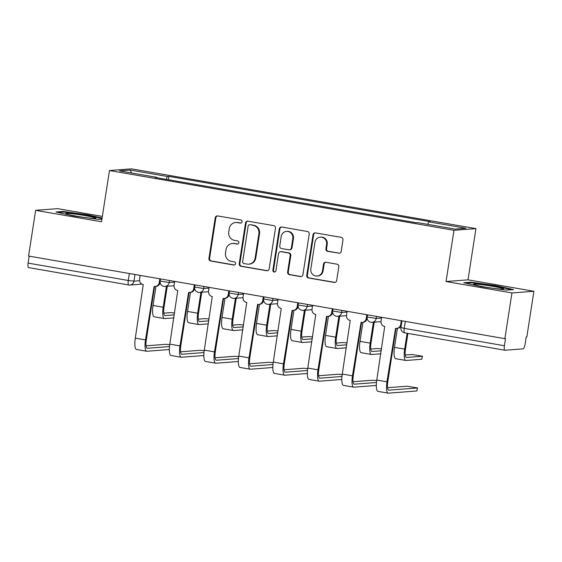 <?xml version="1.0" encoding="UTF-8"?>
<svg xmlns="http://www.w3.org/2000/svg" width="562" height="562" viewBox="0 0 562 562"><rect width="100%" height="100%" fill="white"/><g stroke="black" fill="none" stroke-linecap="round" stroke-linejoin="round"><path stroke-width="0.84" d="M242.082 221.779A1.602 1.538 -94.4 0 0 240.81 219.939L217.747 215.934A2.283 2.199 -94.4 0 0 215.225 217.817L208.945 258.401A2.283 2.199 -94.4 0 0 210.764 261.028L233.827 265.032A1.602 1.538 -94.4 0 0 235.59 263.719A1.602 1.538 -94.4 0 0 234.319 261.871L231.333 261.358A7.32 7.032 -94.4 0 1 225.502 252.935L226.029 249.556A7.32 7.032 -94.4 0 1 234.087 243.543L237.073 244.063A1.602 1.538 -94.4 0 0 238.836 242.749A1.602 1.538 -94.4 0 0 237.564 240.908L234.579 240.388A7.32 7.032 -94.4 0 1 228.748 231.965L229.275 228.586A7.32 7.032 -94.4 0 1 237.333 222.573L240.318 223.093A1.602 1.538 -94.4 0 0 242.082 221.779M338.682 253.237A2.283 2.199 -94.4 0 0 341.197 251.362L342.961 239.974A2.283 2.199 -94.4 0 0 341.141 237.34L315.528 232.9A2.283 2.199 -94.4 0 0 313.006 234.775L306.726 275.359A2.283 2.199 -94.4 0 0 308.545 277.993L334.158 282.433A2.283 2.199 -94.4 0 0 336.68 280.557L338.809 266.802A2.283 2.199 -94.4 0 0 336.989 264.175L326.023 262.271A2.283 2.199 -94.4 0 0 323.508 264.147L322.447 270.968A6.119 5.88 -94.4 0 1 317.108 276.061A6.119 5.88 -94.4 0 1 310.835 268.959L314.973 242.236A6.119 5.88 -94.4 0 1 320.312 237.15A6.119 5.88 -94.4 0 1 326.585 244.252L325.897 248.706A2.283 2.199 -94.4 0 0 327.716 251.333L339.322 253.188A2.283 2.199 -94.4 0 0 339.518 253.216M453.977 230.301L446.045 281.527L511.94 292.957L504.866 338.668L28.564 256.04L35.638 210.328L101.532 221.758L109.464 170.532L453.977 230.301L475.937 228.615L131.424 168.846L109.464 170.532M275.457 228.263A2.283 2.199 -94.4 0 0 273.638 225.629L248.025 221.189A2.283 2.199 -94.4 0 0 245.51 223.065L239.222 263.648A2.283 2.199 -94.4 0 0 241.042 266.283L266.655 270.722A2.283 2.199 -94.4 0 0 269.177 268.847L275.457 228.263M281.78 227.041L307.386 231.488A2.283 2.199 -94.4 0 1 309.212 234.115L302.925 274.706A2.283 2.199 -94.4 0 1 300.41 276.581L289.444 274.678A2.283 2.199 -94.4 0 1 287.625 272.05L290.175 255.591A2.283 2.199 -94.4 0 0 288.355 252.956L281.084 251.699A2.283 2.199 -94.4 0 0 278.562 253.574L275.907 270.708A1.602 1.538 -94.4 0 1 274.509 272.043A1.602 1.538 -94.4 0 1 272.872 270.182L279.258 228.924A2.283 2.199 -94.4 0 1 281.78 227.041M511.94 292.957L533.9 291.271L526.826 336.982L526.187 337.031L525.084 344.155A4.658 1.25 99.8 0 1 523.089 348.847L504.971 350.238A4.658 1.25 99.8 0 1 504.887 350.231L404.717 332.852A4.658 1.25 -80.2 0 1 404.233 328.363L504.402 345.742A4.658 1.25 99.8 0 0 504.887 350.231M102.361 216.405L57.598 208.643L35.638 210.328M533.9 291.271L468.006 279.841L475.937 228.615M504.866 338.668L505.505 338.619L504.402 345.742M28.669 267.603A4.658 1.25 -80.2 0 1 28.585 267.603A4.658 1.25 -80.2 0 1 28.1 263.107L128.269 280.487L133.974 281.155L139.559 280.726M29.175 256.146L28.1 263.107M156.686 177.704L156.636 177.318L119.488 170.869L130.244 170.047L167.392 176.489L166.176 179.348M427.696 224.343L428.764 221.835L430.267 221.716L168.895 176.377L167.392 176.489M428.764 221.835L465.912 228.277L455.157 229.106L418.009 222.657L416.505 222.777L155.133 177.43L156.636 177.318M102.108 218.035L88.023 214.881L63.12 211.453L55.989 212L73.755 215.977L98.666 219.405L101.94 219.152M446.045 281.527L468.006 279.841M513.549 289.599L495.782 285.622L470.872 282.194L463.741 282.742L481.515 286.718L506.418 290.147L513.549 289.599M168.375 179.728L168.895 176.377M130.244 170.047L131.543 172.963M87.946 215.408L88.023 214.881M63.021 212.085L63.12 211.453M495.698 286.142L495.782 285.622M470.78 282.819L470.872 282.194M241.007 223.051A1.602 1.538 -94.4 0 1 240.958 223.044L237.979 222.524A7.32 7.032 -94.4 0 0 236.3 222.447L235.661 222.496M232.415 243.465L233.054 243.416A7.32 7.032 -94.4 0 1 234.733 243.494L237.712 244.013A1.602 1.538 -94.4 0 0 237.761 244.02M217.543 215.913A2.283 2.199 -94.4 0 0 215.871 217.768L209.584 258.351A2.283 2.199 -94.4 0 0 211.41 260.979L234.466 264.983A1.602 1.538 -94.4 0 0 234.516 264.99M247.821 221.161A2.283 2.199 -94.4 0 0 246.149 223.016L239.862 263.599A2.283 2.199 -94.4 0 0 241.688 266.233L267.294 270.673A2.283 2.199 -94.4 0 0 267.498 270.701M249.921 224.758A1.602 1.538 -94.4 0 0 248.158 226.072L242.643 261.695A1.602 1.538 -94.4 0 0 243.922 263.543L247.069 264.084A7.32 7.032 -94.4 0 0 255.134 258.077L258.899 233.729A7.32 7.032 -94.4 0 0 253.069 225.306L250.568 224.709A1.602 1.538 -94.4 0 0 250.195 224.695L249.556 224.744M248.748 264.168L249.388 264.119A7.32 7.032 -94.4 0 0 255.773 258.028L255.134 258.077M250.568 224.709L253.715 225.257A7.32 7.032 -94.4 0 1 259.539 233.68L255.773 258.028M280.557 251.671L281.197 251.621A2.283 2.199 -94.4 0 1 281.724 251.65L288.994 252.907A2.283 2.199 -94.4 0 1 290.814 255.541L288.264 272.001A2.283 2.199 -94.4 0 0 290.09 274.628L301.049 276.532A2.283 2.199 -94.4 0 0 301.253 276.56M281.576 227.02A2.283 2.199 -94.4 0 0 279.897 228.875L273.511 270.132A1.602 1.538 -94.4 0 0 274.832 271.98M292.816 238.513A6.119 5.88 -94.4 0 0 286.543 231.403A6.119 5.88 -94.4 0 0 281.204 236.497L279.75 245.91A2.283 2.199 -94.4 0 0 281.569 248.537L288.84 249.802A2.283 2.199 -94.4 0 0 291.362 247.926L292.816 238.513L293.455 238.464A6.119 5.88 -94.4 0 0 287.182 231.354L286.543 231.403M289.367 249.823L290.006 249.774A2.283 2.199 -94.4 0 0 292.001 247.877L291.362 247.926M293.455 238.464L292.001 247.877M320.312 237.15L320.951 237.101A6.119 5.88 -94.4 0 1 327.225 244.203L326.536 248.657A2.283 2.199 -94.4 0 0 328.356 251.284L339.322 253.188M317.108 276.061L317.755 276.012A6.119 5.88 -94.4 0 0 323.087 270.919L322.447 270.968M325.827 262.243A2.283 2.199 -94.4 0 0 324.148 264.098L323.087 270.919M315.324 232.872A2.283 2.199 -94.4 0 0 313.652 234.726L307.365 275.31A2.283 2.199 -94.4 0 0 309.184 277.944L334.797 282.384A2.283 2.199 -94.4 0 0 335.001 282.412M174.627 313.006L170.574 312.627L163.781 313.146M155.969 286.437L153.026 305.461A11.76 3.147 99.8 0 0 154.248 316.806L164.413 318.57A11.76 3.147 99.8 0 0 164.631 318.577L173.869 317.867M166.429 286.325L163.191 307.224A11.76 3.147 99.8 0 0 164.413 318.57M174.332 314.882L165.095 315.591A8.732 2.339 -80.2 0 1 164.933 315.584A8.732 2.339 -80.2 0 1 164.027 307.161L167.265 286.262M169.724 344.703L165.664 344.323L146.071 345.827M140.142 275.394L139.552 279.202A4.658 4.475 -94.4 0 0 143.268 284.569L135.309 338.141A11.76 3.147 99.8 0 0 136.531 349.487L146.703 351.25A11.76 3.147 99.8 0 0 146.921 351.257L169.345 349.543M160.121 282.215L160.065 282.553A4.658 4.475 85.6 0 1 155.997 286.43L155.168 286.494A4.658 4.475 -94.4 0 0 159.236 282.616L160.065 282.553M169.499 346.578L147.385 348.271A8.732 2.339 -80.2 0 1 147.223 348.264A8.732 2.339 -80.2 0 1 146.317 339.841L154.571 286.501M155.168 286.494A4.658 4.475 -94.4 0 1 154.1 286.444L145.481 339.912A11.76 3.147 99.8 0 0 146.703 351.25M159.826 278.808L159.236 282.616M209.12 318.984L205.067 318.612L198.274 319.132M190.462 292.423L187.518 311.446A11.76 3.147 99.8 0 0 188.741 322.792L198.913 324.555A11.76 3.147 99.8 0 0 199.124 324.562L208.369 323.853M200.929 292.303L197.691 313.21A11.76 3.147 99.8 0 0 198.913 324.555M208.832 320.867L199.587 321.576A8.732 2.339 -80.2 0 1 199.433 321.569A8.732 2.339 -80.2 0 1 198.519 313.146L201.758 292.24M243.613 324.969L239.567 324.597L232.773 325.117M229.106 294.186L229.057 294.523A4.658 4.475 85.6 0 1 224.99 298.401L222.011 317.432A11.76 3.147 99.8 0 0 223.233 328.77L233.406 330.54A11.76 3.147 99.8 0 0 233.623 330.547L242.861 329.838M235.422 298.289L232.183 319.195A11.76 3.147 99.8 0 0 233.406 330.54M243.325 326.852L234.087 327.562A8.732 2.339 -80.2 0 1 233.925 327.555A8.732 2.339 -80.2 0 1 233.019 319.132L236.251 298.225M66.295 213.89A15.139 0.991 8.8 0 0 81.701 217.023A15.139 0.991 8.8 0 0 95.666 218.302A15.139 0.991 8.8 0 0 95.35 217.887A15.139 0.991 8.8 0 0 78.251 214.508A15.139 0.991 8.8 0 0 65.937 213.701A15.139 0.991 8.8 0 0 66.295 213.89M58.048 212.464L63.604 212.036L87.735 215.358L102.031 218.555M474.047 284.625A15.139 0.991 8.8 0 0 489.46 287.765A15.139 0.991 8.8 0 0 503.426 289.037A15.139 0.991 8.8 0 0 503.102 288.629A15.139 0.991 8.8 0 0 486.004 285.243A15.139 0.991 8.8 0 0 473.689 284.435A15.139 0.991 8.8 0 0 474.047 284.625M465.807 283.199L471.356 282.777L495.487 286.1L511.75 289.732M204.217 350.688L200.163 350.309L180.564 351.812M174.642 281.379L174.051 285.187A4.658 4.475 -94.4 0 0 177.761 290.547L169.808 344.127A11.76 3.147 99.8 0 0 171.031 355.472L181.203 357.235A11.76 3.147 99.8 0 0 181.414 357.242L203.837 355.521M194.614 288.201L194.564 288.538A4.658 4.475 85.6 0 1 190.497 292.416L189.661 292.479A4.658 4.475 -94.4 0 0 193.728 288.601L194.564 288.538M203.999 352.564L181.877 354.257A8.732 2.339 -80.2 0 1 181.716 354.25A8.732 2.339 -80.2 0 1 180.809 345.827L189.071 292.486M189.661 292.479A4.658 4.475 -94.4 0 1 188.593 292.43L179.981 345.89A11.76 3.147 99.8 0 0 181.203 357.235M194.319 284.793L193.728 288.601M238.717 356.673L234.656 356.294L215.063 357.797M209.134 287.365L208.544 291.172A4.658 4.475 -94.4 0 0 212.253 296.532L204.301 350.112A11.76 3.147 99.8 0 0 205.523 361.457L215.696 363.221A11.76 3.147 99.8 0 0 215.913 363.228L238.33 361.507M238.492 358.549L216.377 360.242A8.732 2.339 -80.2 0 1 216.215 360.235A8.732 2.339 -80.2 0 1 215.309 351.812L223.564 298.471M228.818 290.779L228.228 294.586A4.658 4.475 -94.4 0 1 223.093 298.415L214.473 351.875A11.76 3.147 99.8 0 0 215.696 363.221M278.113 330.955L274.059 330.582L267.266 331.102M259.454 304.386L256.511 323.417A11.76 3.147 99.8 0 0 257.733 334.755L267.905 336.519A11.76 3.147 99.8 0 0 268.116 336.533L277.361 335.823M269.915 304.274L266.683 325.18A11.76 3.147 99.8 0 0 267.905 336.519M277.818 332.837L268.58 333.547A8.732 2.339 -80.2 0 1 268.418 333.54A8.732 2.339 -80.2 0 1 267.512 325.117L270.751 304.211M312.605 336.94L308.559 336.568L301.759 337.088M293.947 310.372L291.004 329.402A11.76 3.147 99.8 0 0 292.226 340.741L302.398 342.504A11.76 3.147 99.8 0 0 302.616 342.518L311.854 341.808M304.414 310.259L301.176 331.166A11.76 3.147 99.8 0 0 302.398 342.504M312.317 338.823L303.073 339.532A8.732 2.339 -80.2 0 1 302.918 339.525A8.732 2.339 -80.2 0 1 302.005 331.102L305.243 310.196M347.105 342.925L343.052 342.546L336.259 343.073M328.447 316.357L325.496 335.388A11.76 3.147 99.8 0 0 326.719 346.726L336.891 348.489A11.76 3.147 99.8 0 0 337.109 348.503L346.347 347.794M338.907 316.244L335.669 337.151A11.76 3.147 99.8 0 0 336.891 348.489M346.81 344.808L337.572 345.518A8.732 2.339 -80.2 0 1 337.411 345.511A8.732 2.339 -80.2 0 1 336.505 337.088L339.743 316.181M273.209 362.659L269.156 362.279L249.556 363.783M243.627 293.35L243.044 297.158A4.658 4.475 -94.4 0 0 246.753 302.518L238.801 356.097A11.76 3.147 99.8 0 0 240.023 367.436L250.195 369.206A11.76 3.147 99.8 0 0 250.406 369.213L272.83 367.492M263.606 300.171L263.55 300.508A4.658 4.475 85.6 0 1 259.489 304.386L258.653 304.449A4.658 4.475 -94.4 0 0 262.721 300.572L263.55 300.508M272.984 364.527L250.87 366.227A8.732 2.339 -80.2 0 1 250.708 366.22A8.732 2.339 -80.2 0 1 249.802 357.797L258.063 304.456M258.653 304.449A4.658 4.475 -94.4 0 1 257.586 304.4L248.973 357.861A11.76 3.147 99.8 0 0 250.195 369.206M263.311 296.764L262.721 300.572M307.702 368.637L303.649 368.265L284.049 369.768M278.127 299.335L277.537 303.143A4.658 4.475 -94.4 0 0 281.246 308.503L273.294 362.083A11.76 3.147 99.8 0 0 274.516 373.421L284.688 375.191A11.76 3.147 99.8 0 0 284.899 375.198L307.323 373.477M298.099 306.157L298.05 306.494A4.658 4.475 85.6 0 1 293.982 310.372L293.153 310.435A4.658 4.475 -94.4 0 0 297.214 306.557L298.05 306.494M307.484 370.513L285.363 372.213A8.732 2.339 -80.2 0 1 285.208 372.206A8.732 2.339 -80.2 0 1 284.295 363.783L292.556 310.435M293.153 310.435A4.658 4.475 -94.4 0 1 292.085 310.386L283.466 363.846A11.76 3.147 99.8 0 0 284.688 375.191M297.804 302.749L297.214 306.557M342.202 374.622L338.141 374.25L318.549 375.753M312.62 305.314L312.029 309.128A4.658 4.475 -94.4 0 0 315.746 314.488L307.786 368.068A11.76 3.147 99.8 0 0 309.009 379.406L319.181 381.169A11.76 3.147 99.8 0 0 319.399 381.184L341.822 379.462M332.599 312.135L332.542 312.479A4.658 4.475 85.6 0 1 328.475 316.357L327.646 316.42A4.658 4.475 -94.4 0 0 331.713 312.542L332.542 312.479M341.977 376.498L319.862 378.198A8.732 2.339 -80.2 0 1 319.701 378.191A8.732 2.339 -80.2 0 1 318.795 369.768L327.049 316.42M327.646 316.42A4.658 4.475 -94.4 0 1 326.578 316.364L317.959 369.831A11.76 3.147 99.8 0 0 319.181 381.169M332.304 308.728L331.713 312.542M381.598 348.911L377.545 348.531L370.751 349.051M362.94 322.342L359.996 341.366A11.76 3.147 99.8 0 0 361.218 352.711L371.391 354.474A11.76 3.147 99.8 0 0 371.601 354.489L380.846 353.779M373.4 322.23L370.168 343.136A11.76 3.147 99.8 0 0 371.391 354.474M381.31 350.786L372.065 351.496A8.732 2.339 -80.2 0 1 371.904 351.489A8.732 2.339 -80.2 0 1 370.997 343.066L374.236 322.167M376.695 380.607L372.641 380.235L353.041 381.738M347.119 311.299L346.529 315.113A4.658 4.475 -94.4 0 0 350.238 320.473L342.286 374.053A11.76 3.147 99.8 0 0 343.508 385.392L353.681 387.155A11.76 3.147 99.8 0 0 353.891 387.169L376.315 385.448M367.091 318.12L367.042 318.457A4.658 4.475 85.6 0 1 362.975 322.342L362.139 322.405A4.658 4.475 -94.4 0 0 366.206 318.528L367.042 318.457M376.47 382.483L354.355 384.183A8.732 2.339 -80.2 0 1 354.193 384.176A8.732 2.339 -80.2 0 1 353.287 375.753L361.549 322.405M362.139 322.405A4.658 4.475 -94.4 0 1 361.071 322.349L352.458 375.816A11.76 3.147 99.8 0 0 353.681 387.155M366.796 314.713L366.206 318.528M422.42 356.217L421.753 359.266L422.42 356.217L412.044 354.517L405.251 355.036M397.439 328.327L394.489 347.351A11.76 3.147 99.8 0 0 395.711 358.697L405.883 360.46A11.76 3.147 99.8 0 0 406.101 360.467L421.753 359.266M407.113 333.266L404.661 349.114A11.76 3.147 99.8 0 0 405.883 360.46M422.217 356.28L406.565 357.481A8.732 2.339 -80.2 0 1 406.403 357.474A8.732 2.339 -80.2 0 1 405.497 349.051L407.914 333.406M417.517 387.921L416.842 390.969L417.517 387.921L407.134 386.213L387.541 387.724M381.612 317.284L381.022 321.092A4.658 4.475 -94.4 0 0 384.731 326.459L376.779 380.031A11.76 3.147 99.8 0 0 378.001 391.377L388.173 393.14A11.76 3.147 99.8 0 0 388.391 393.154L416.842 390.969M401.219 325.567A4.658 4.475 85.6 0 1 397.467 328.32L396.639 328.384A4.658 4.475 -94.4 0 0 400.706 324.506L401.387 324.457M417.306 387.984L388.848 390.161A8.732 2.339 -80.2 0 1 388.693 390.154A8.732 2.339 -80.2 0 1 387.787 381.738L396.041 328.391M396.639 328.384A4.658 4.475 -94.4 0 1 395.571 328.334L386.951 381.802A11.76 3.147 99.8 0 0 388.173 393.14M401.289 320.698L400.706 324.506M134.999 274.502L133.974 281.155A4.658 4.475 -94.4 0 1 128.839 284.983A4.658 1.25 -80.2 0 1 128.754 284.976A4.658 1.25 -80.2 0 1 128.269 280.487L129.351 273.518M376.47 316.392L376.154 318.45L381.493 318.043M341.977 310.407L341.654 312.465L347 312.058M307.477 304.421L307.161 306.48L312.507 306.072M272.984 298.443L272.668 300.501L278.007 300.087M238.492 292.458L238.169 294.516L243.515 294.102M203.992 286.472L203.676 288.531L209.015 288.123M169.499 280.487L169.176 282.546L174.522 282.138M160.486 278.921L160.156 281.063L169.176 282.546A4.658 4.475 85.6 0 1 164.048 286.374M194.979 284.906L194.649 287.049L203.676 288.531A4.658 4.475 85.6 0 1 198.541 292.359M229.479 290.891L229.141 293.034L238.169 294.516A4.658 4.475 85.6 0 1 233.033 298.338M263.971 296.877L263.641 299.019L272.668 300.501A4.658 4.475 85.6 0 1 267.533 304.323M298.464 302.862L298.134 305.004L307.161 306.48A4.658 4.475 85.6 0 1 302.026 310.308M332.964 308.847L332.634 310.99L341.654 312.465A4.658 4.475 85.6 0 1 336.526 316.294M367.457 314.832L367.127 316.975L376.154 318.45A4.658 4.475 85.6 0 1 371.018 322.279M405.314 321.394L404.233 328.363L400.91 327.548A4.658 4.658 0 0 0 404.717 332.852A4.658 1.25 -80.2 0 0 404.802 332.859M237.979 222.524L237.333 222.573M237.712 244.013L237.073 244.063M234.733 243.494L234.087 243.543M234.466 264.983L233.827 265.032M211.41 260.979L210.764 261.028M209.584 258.351L208.945 258.401M215.871 217.768L215.225 217.817M240.958 223.044L240.318 223.093M267.294 270.673L266.655 270.722M241.688 266.233L241.042 266.283M239.862 263.599L239.222 263.648M246.149 223.016L245.51 223.065M259.539 233.68L258.899 233.729M253.715 225.257L253.069 225.306M301.049 276.532L300.41 276.581M290.09 274.628L289.444 274.678M288.264 272.001L287.625 272.05M290.814 255.541L290.175 255.591M288.994 252.907L288.355 252.956M281.724 251.65L281.084 251.699M273.511 270.132L272.872 270.182M279.897 228.875L279.258 228.924M328.356 251.284L327.716 251.333M326.536 248.657L325.897 248.706M327.225 244.203L326.585 244.252M324.148 264.098L323.508 264.147M334.797 282.384L334.158 282.433M309.184 277.944L308.545 277.993M307.365 275.31L306.726 275.359M313.652 234.726L313.006 234.775M153.026 305.461L163.191 307.224M145.481 339.912L135.309 338.141M187.518 311.446L197.691 313.21M222.011 317.432L232.183 319.195M179.981 345.89L169.808 344.127M214.473 351.875L204.301 350.112M228.228 294.586L229.057 294.523M256.511 323.417L266.683 325.18M291.004 329.402L301.176 331.166M325.496 335.388L335.669 337.151M248.973 357.861L238.801 356.097M283.466 363.846L273.294 362.083M317.959 369.831L307.786 368.068M359.996 341.366L370.168 343.136M352.458 375.816L342.286 374.053M394.489 347.351L404.661 349.114M386.951 381.802L376.779 380.031M160.156 281.063A4.658 4.658 0 0 0 165.116 286.423L173.995 285.742M194.649 287.049A4.658 4.658 0 0 0 199.608 292.409L208.495 291.727M229.141 293.034A4.658 4.658 0 0 0 234.101 298.394L242.988 297.712M263.641 299.019A4.658 4.658 0 0 0 268.601 304.379L277.48 303.698M298.134 305.004A4.658 4.658 0 0 0 303.094 310.357L311.98 309.676M332.634 310.99A4.658 4.658 0 0 0 337.593 316.343L346.473 315.661M367.127 316.975A4.658 4.658 0 0 0 372.086 322.328L380.966 321.647M401.956 320.811L400.91 327.548M141.947 284.112L129.906 285.032A4.658 4.658 0 0 1 128.754 284.976L28.585 267.603M224.161 298.464L224.99 298.401"/></g></svg>
